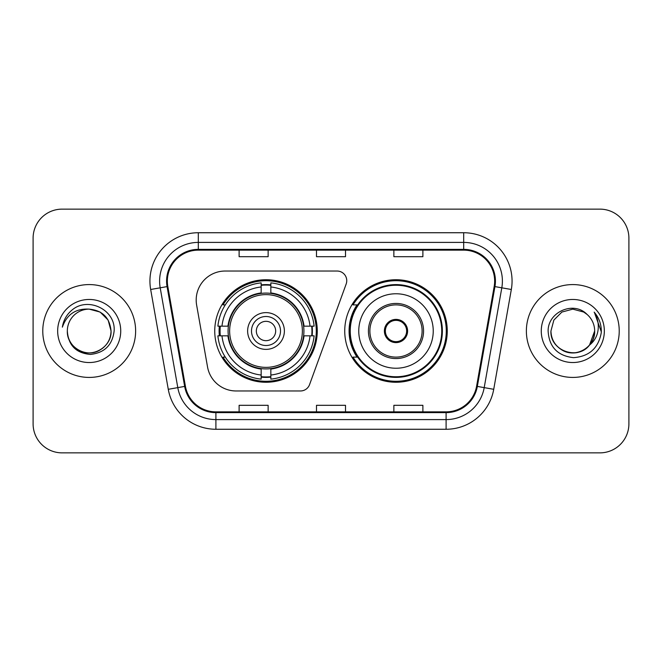 <?xml version="1.0" encoding="UTF-8"?>
<svg xmlns="http://www.w3.org/2000/svg" width="662" height="662" viewBox="0 0 662 662"><rect width="100%" height="100%" fill="white"/><g stroke="black" fill="none" stroke-linecap="round" stroke-linejoin="round"><path stroke-width="0.99" d="M196.192 300.052A29.012 29.012 0 0 0 196.631 305.091L207.545 366.988A29.012 29.012 0 0 0 236.119 390.969L300.465 390.969A9.673 9.673 0 0 0 309.559 384.605L346.168 284.015A9.673 9.673 0 0 0 337.082 271.031L225.204 271.031A29.012 29.012 0 0 0 196.192 300.052M344.737 331A51.264 51.264 0 0 0 396 382.264A51.264 51.264 0 0 0 447.255 331A51.264 51.264 0 0 0 396 279.736A51.264 51.264 0 0 0 344.737 331M214.745 331A51.264 51.264 0 0 0 266 382.264A51.264 51.264 0 0 0 317.263 331A51.264 51.264 0 0 0 266 279.736A51.264 51.264 0 0 0 214.745 331M219.345 335.833A46.911 46.911 0 0 1 219.345 326.167M357.025 357.116A46.911 46.911 0 0 1 357.025 304.884M33.1 238.146L33.1 423.854A29.012 29.012 0 0 0 62.112 452.866L599.888 452.866A29.012 29.012 0 0 0 628.9 423.854L628.9 238.146A29.012 29.012 0 0 0 599.888 209.134L62.112 209.134A29.012 29.012 0 0 0 33.1 238.146L33.1 423.854M42.773 331A46.423 46.423 0 0 0 89.196 377.423A46.423 46.423 0 0 0 135.627 331A46.423 46.423 0 0 0 89.196 284.577A46.423 46.423 0 0 0 42.773 331A46.423 46.423 0 0 0 89.196 377.423A46.423 46.423 0 0 0 135.627 331A46.423 46.423 0 0 0 89.196 284.577A46.423 46.423 0 0 0 42.773 331M526.373 331A46.423 46.423 0 0 0 572.804 377.423A46.423 46.423 0 0 0 619.227 331A46.423 46.423 0 0 0 572.804 284.577A46.423 46.423 0 0 0 526.373 331A46.423 46.423 0 0 0 572.804 377.423A46.423 46.423 0 0 0 619.227 331A46.423 46.423 0 0 0 572.804 284.577A46.423 46.423 0 0 0 526.373 331M167.345 281.093A30.948 30.948 0 0 1 198.302 250.145L463.698 250.145A30.948 30.948 0 0 1 494.183 286.464L476.582 386.285A30.948 30.948 0 0 1 446.097 411.855L215.903 411.855A30.948 30.948 0 0 1 185.418 386.285L167.817 286.464A30.948 30.948 0 0 1 167.345 281.093M166.576 281.093A31.726 31.726 0 0 0 167.056 286.605L184.657 386.418A31.726 31.726 0 0 0 215.903 412.633L446.097 412.633A31.726 31.726 0 0 0 477.343 386.418L494.944 286.605A31.726 31.726 0 0 0 463.698 249.367L198.302 249.367A31.726 31.726 0 0 0 166.576 281.093M150.671 289.493A48.359 48.359 0 0 1 198.302 232.734L463.698 232.734A48.359 48.359 0 0 1 511.329 289.493L493.728 389.306A48.359 48.359 0 0 1 446.097 429.266L215.903 429.266A48.359 48.359 0 0 1 168.272 389.306L150.671 289.493L160.196 287.813A38.686 38.686 0 0 1 198.302 242.408L463.698 242.408A38.686 38.686 0 0 1 501.804 287.813L484.203 387.626A38.686 38.686 0 0 1 446.097 419.592L215.903 419.592A38.686 38.686 0 0 1 177.797 387.626L160.196 287.813A38.686 38.686 0 0 1 159.608 281.093M599.888 209.134L62.112 209.134M62.112 452.866L599.888 452.866M628.9 423.854L628.9 238.146M316.494 250.145L316.494 256.69L345.506 256.69L345.506 250.145M239.114 250.145L239.114 256.69L268.135 256.69L268.135 250.145M393.865 250.145L393.865 256.69L422.886 256.69L422.886 250.145M345.506 411.855L345.506 405.31L316.494 405.31L316.494 411.855M268.135 411.855L268.135 405.31L239.114 405.31L239.114 411.855M422.886 411.855L422.886 405.31L393.865 405.31L393.865 411.855M67.334 331A21.863 21.863 0 0 1 89.196 309.137L100.127 312.067L108.129 320.069L111.059 331L108.129 320.069L100.127 312.067L89.196 309.137L100.127 312.067L108.129 320.069L111.059 331L108.129 320.069L100.127 312.067L89.196 309.137L100.127 312.067L108.129 320.069L111.059 331C110.769 339.242 107.12 345.556 100.127 349.933C86.499 358.663 66.589 347.169 67.334 331C68.343 345.357 76.039 353.16 90.413 354.418C104.505 352.887 112.416 345.084 114.129 331C115.825 310.089 88.658 296.535 72.58 309.593C66.887 314.144 63.486 320.003 62.369 327.169C66.87 314.342 75.816 308.335 89.196 309.137L100.127 312.067L108.129 320.069L111.059 331C111.812 347.169 91.894 358.663 78.265 349.933C71.273 345.556 67.632 339.242 67.334 331C67.632 339.242 71.273 345.556 78.265 349.933C91.894 358.663 111.812 347.169 111.059 331C110.769 339.242 107.12 345.556 100.127 349.933C86.499 358.663 66.589 347.169 67.334 331C66.589 347.169 86.499 358.663 100.127 349.933C107.12 345.556 110.769 339.242 111.059 331C110.769 339.242 107.12 345.556 100.127 349.933C86.499 358.663 66.589 347.169 67.334 331C66.589 347.169 86.499 358.663 100.127 349.933C107.12 345.556 110.769 339.242 111.059 331C110.769 339.242 107.12 345.556 100.127 349.933C86.499 358.663 66.589 347.169 67.334 331C66.589 347.169 86.499 358.663 100.127 349.933C107.12 345.556 110.769 339.242 111.059 331C110.91 338.183 107.956 344.05 102.18 348.593M89.196 309.137C102.478 310.428 109.768 317.719 111.059 331M57.66 331A31.536 31.536 0 0 0 89.196 362.536A31.536 31.536 0 0 0 120.732 331A31.536 31.536 0 0 0 89.196 299.464A31.536 31.536 0 0 0 57.66 331M303.61 335.833A37.916 37.916 0 0 0 270.841 293.398L270.841 292.935L270.841 293.398A37.916 37.916 0 0 0 228.398 335.833A37.916 37.916 0 0 0 303.61 335.833L304.065 335.833L303.61 335.833A37.916 37.916 0 0 1 270.841 368.602L270.841 375.031A44.296 44.296 0 0 0 310.039 335.833L314.119 335.833A48.359 48.359 0 0 1 270.841 379.119L270.841 375.031M220.314 335.833A45.943 45.943 0 0 1 220.314 326.167M270.841 285.314A45.943 45.943 0 0 0 261.167 285.314M311.694 326.167A45.943 45.943 0 0 1 311.694 335.833M310.039 326.167L314.119 326.167A48.359 48.359 0 0 0 270.841 282.881L270.841 292.935A38.371 38.371 0 0 1 304.065 326.167L310.039 326.167A44.296 44.296 0 0 0 270.841 286.969M221.969 335.833L217.889 335.833A48.359 48.359 0 0 0 261.167 379.119L261.167 369.065A38.371 38.371 0 0 1 227.943 335.833L221.969 335.833A44.296 44.296 0 0 0 261.167 375.031M310.039 335.833L304.065 335.833A38.371 38.371 0 0 1 270.841 369.065L270.841 368.602M303.61 326.167L304.065 326.167L303.61 326.167M228.398 335.833L227.943 335.833L228.398 335.833A37.916 37.916 0 0 0 261.167 368.602M270.841 376.686A45.943 45.943 0 0 1 261.167 376.686M261.167 286.969L261.167 282.881A48.359 48.359 0 0 0 217.889 326.167L227.943 326.167A38.371 38.371 0 0 1 261.167 292.935L261.167 286.969A44.296 44.296 0 0 0 221.969 326.167M261.167 293.398L261.167 292.935L261.167 293.398M302.368 331A36.369 36.369 0 0 1 266 367.369A36.369 36.369 0 0 1 229.64 331A36.369 36.369 0 0 1 266 294.631A36.369 36.369 0 0 1 302.368 331M284.379 331A18.379 18.379 0 0 0 266 312.621A18.379 18.379 0 0 0 247.629 331A18.379 18.379 0 0 0 266 349.379A18.379 18.379 0 0 0 284.379 331M280.514 331A14.506 14.506 0 0 0 266 316.494A14.506 14.506 0 0 0 251.494 331A14.506 14.506 0 0 0 266 345.506A14.506 14.506 0 0 0 280.514 331M275.673 331A9.673 9.673 0 0 1 266 340.673A9.673 9.673 0 0 1 256.335 331A9.673 9.673 0 0 1 266 321.327A9.673 9.673 0 0 1 275.673 331A9.673 9.673 0 0 1 266 340.673A9.673 9.673 0 0 1 256.335 331A9.673 9.673 0 0 1 266 321.327A9.673 9.673 0 0 1 275.673 331M225.303 304.884L223.02 304.884A50.295 50.295 0 0 1 316.295 331A50.295 50.295 0 0 1 223.02 357.116L225.303 357.116M566.084 351.812C579.788 356.735 595.08 345.183 594.666 331C594.368 339.242 590.727 345.556 583.735 349.933C570.106 358.663 550.188 347.169 550.941 331L553.871 320.069L561.873 312.067L572.804 309.137L583.735 312.067L587.128 314.483C573.706 300.416 547.871 312.001 548.119 331C549.104 346.962 557.561 355.85 573.507 357.654C589.205 356.52 598.456 348.179 601.27 332.638L601.319 331C601.237 323.826 598.845 317.528 594.153 312.108C597.728 317.959 598.978 324.256 597.927 331C596.909 336.735 594.12 341.418 589.561 345.051A21.863 21.863 0 0 0 594.666 331L589.561 345.051C577.951 360.732 549.799 350.703 550.941 331C551.231 339.242 554.88 345.556 561.873 349.933C575.501 358.663 595.411 347.169 594.666 331L589.503 345.117L594.666 331C594.368 339.242 590.727 345.556 583.735 349.933C570.106 358.663 550.188 347.169 550.941 331C551.231 339.242 554.88 345.556 561.873 349.933C575.501 358.663 595.411 347.169 594.666 331A21.863 21.863 0 0 0 587.128 314.483M541.268 331A31.536 31.536 0 0 0 572.804 362.536A31.536 31.536 0 0 0 604.34 331A31.536 31.536 0 0 0 572.804 299.464A31.536 31.536 0 0 0 541.268 331M594.368 312.348L601.303 331.827M358.763 331A37.237 37.237 0 0 1 396 293.762A37.237 37.237 0 0 1 433.238 331A37.237 37.237 0 0 1 396 368.238A37.237 37.237 0 0 1 358.763 331A37.237 37.237 0 0 0 396 368.238A37.237 37.237 0 0 0 433.238 331M369.884 331A26.116 26.116 0 0 0 396 357.116A26.116 26.116 0 0 0 422.108 331A26.116 26.116 0 0 0 396 304.884A26.116 26.116 0 0 0 369.884 331M357.612 304.884A46.423 46.423 0 0 0 357.612 357.116M441.744 331A45.752 45.752 0 0 0 396 285.248A45.752 45.752 0 0 0 350.248 331A45.752 45.752 0 0 0 396 376.752A45.752 45.752 0 0 0 441.744 331M384.39 331A11.61 11.61 0 0 0 396 342.61A11.61 11.61 0 0 0 407.602 331A11.61 11.61 0 0 0 396 319.39A11.61 11.61 0 0 0 384.39 331M446.287 331A50.295 50.295 0 0 1 353.012 357.116L357.67 357.116A46.373 46.373 0 0 0 442.373 331.108A46.373 46.373 0 0 0 357.67 304.884L353.012 304.884A50.295 50.295 0 0 1 446.287 331M384.754 328.095L385.152 328.095A11.221 11.221 0 0 1 406.84 328.095L406.236 328.095A10.642 10.642 0 0 1 396 341.642A10.642 10.642 0 0 1 385.764 328.095A10.642 10.642 0 0 1 406.236 328.095L407.238 328.095M385.152 328.095L385.764 328.095L385.152 328.095M407.238 333.905L406.84 333.905A11.221 11.221 0 0 1 385.152 333.905L384.754 333.905M406.84 333.905L406.236 333.905L406.84 333.905M463.698 232.734L463.698 249.367M160.196 287.813L167.056 286.605M215.903 429.266L215.903 412.633M446.097 412.633L446.097 429.266M477.343 386.418L493.728 389.306M168.272 389.306L184.657 386.418M494.944 286.605L511.329 289.493M198.302 232.734L198.302 249.367M266 340.673A9.673 9.673 0 0 1 256.335 331A9.673 9.673 0 0 1 266 321.327M312.125 335.833A46.373 46.373 0 0 0 312.125 326.167M270.841 284.875A46.373 46.373 0 0 0 261.167 284.875M261.167 377.125A46.373 46.373 0 0 0 270.841 377.125M423.564 331A27.564 27.564 0 0 0 396 303.436A27.564 27.564 0 0 0 368.428 331A27.564 27.564 0 0 0 396 358.564A27.564 27.564 0 0 0 423.564 331"/></g></svg>
